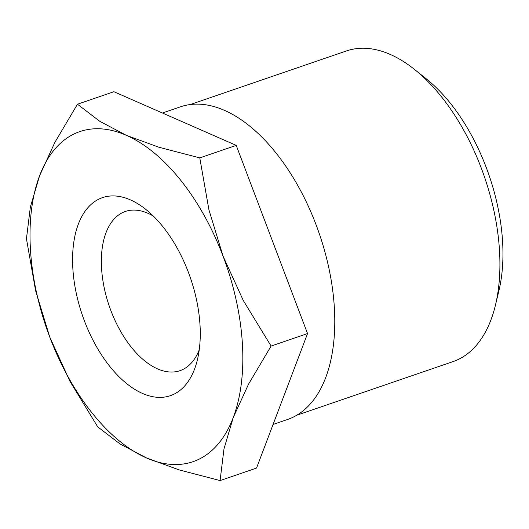 <?xml version="1.0" encoding="UTF-8"?>
<svg xmlns="http://www.w3.org/2000/svg" width="529" height="529" viewBox="0 0 529 529"><rect width="100%" height="100%" fill="white"/><g stroke="black" fill="none" stroke-linecap="round" stroke-linejoin="round"><path stroke-width="0.79" d="M162.443 113.008L180.389 106.845A165.246 90.208 71.1 0 1 224.408 110.343A165.246 90.208 71.1 0 1 329.422 270.716A165.246 90.208 71.1 0 1 287.664 419.444L273.076 424.45M271.093 346.072L243.294 300.505L223.086 256.221L208.935 209.854L199.777 157.893L158.76 147.188L126.266 135.298A174.484 95.253 -108.9 0 0 39.602 175.714A174.484 95.253 -108.9 0 0 30.49 250.164A174.484 95.253 -108.9 0 0 49.752 337.059A174.484 95.253 -108.9 0 0 146.573 457.988L179.067 469.871L220.084 480.583L223.979 448.923L233.236 417.566A174.484 95.253 -108.9 0 0 242.355 343.123A174.484 95.253 -108.9 0 0 223.086 256.221A174.484 95.253 -108.9 0 0 126.266 135.298L99.836 121.333L77.459 104.226L54.923 142.281L39.602 175.714L30.351 207.077L26.45 238.731L35.608 290.692L49.752 337.059L69.96 381.343L97.759 426.91L120.136 444.016L146.573 457.988A174.484 95.253 -108.9 0 0 233.236 417.566L248.551 384.127L271.093 346.072L307.541 333.561L256.532 468.072L220.084 480.583M296.829 415.212L453.069 361.591A164.221 89.646 -108.9 0 0 495.448 305.134A164.221 89.646 -108.9 0 0 499.462 250.012A164.221 89.646 -108.9 0 0 414.571 69.478A164.221 89.646 -108.9 0 0 390.204 54.414A164.221 89.646 -108.9 0 0 346.455 50.943L190.215 104.557M414.571 69.478L426.275 78.828A147.551 80.553 71.1 0 1 502.55 241.039A147.551 80.553 71.1 0 1 498.94 290.573L495.448 305.134M153.397 216.143A84.164 45.944 -108.9 0 0 147.789 213.233A84.164 45.944 -108.9 0 0 125.366 211.455A84.164 45.944 -108.9 0 0 101.588 268.639A84.164 45.944 -108.9 0 0 157.582 368.885A84.164 45.944 -108.9 0 0 180.005 370.664A84.164 45.944 -108.9 0 0 199.248 349.748M199.982 324.528A104.689 57.152 71.1 0 1 197.423 359.674A104.689 57.152 71.1 0 1 129.903 386.084A104.689 57.152 71.1 0 1 72.863 268.752A104.689 57.152 71.1 0 1 145.859 209.438A104.689 57.152 71.1 0 1 199.982 324.528M77.459 104.226L113.914 91.715L236.232 145.382L307.541 333.561M236.232 145.382L199.777 157.893"/></g></svg>
